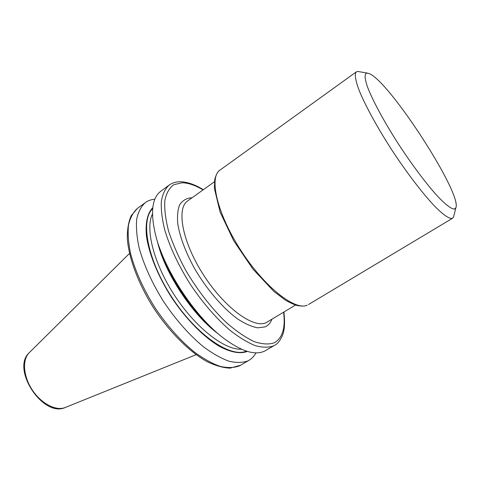 <?xml version="1.0" encoding="UTF-8"?>
<svg xmlns="http://www.w3.org/2000/svg" width="480" height="480" viewBox="0 0 480 480"><rect width="100%" height="100%" fill="white"/><g stroke="black" fill="none" stroke-linecap="round" stroke-linejoin="round"><path stroke-width="0.72" d="M454.368 209.052L455.808 207.906C462.768 194.82 390.636 82.944 369.606 73.752L367.062 73.026C364.314 73.53 364.506 78.294 367.644 87.312C372.594 100.218 383.388 120.372 396.96 141.72C410.724 163.062 425.73 183.18 437.196 195.828C445.434 204.606 451.326 209.064 454.368 209.052M359.256 71.712L357.744 71.454L356.34 71.874C354.354 73.938 355.308 80.424 359.394 91.008C365.55 106.002 377.544 127.89 392.034 150.288C406.698 172.614 422.298 193.05 434.16 205.668C442.674 214.392 448.77 218.682 451.974 218.466L453.564 217.08L453.93 215.592M203.334 189.702C195.096 184.632 187.506 181.98 180.576 181.752C176.232 181.662 172.398 182.796 169.074 185.154L160.848 191.196C151.932 197.958 150.222 212.736 155.712 235.536C164.25 269.886 194.766 316.266 222.936 337.692C241.008 351.288 254.934 355.74 264.72 351.048L274.494 345.366C277.446 344.022 280.092 340.734 282.426 335.496C284.634 330.126 285.12 322.326 283.872 312.102M154.872 199.212C151.218 199.506 148.026 200.646 145.284 202.638C141.138 206.406 138.276 211.914 136.704 219.15C135.966 227.322 136.764 236.826 139.092 247.662C143.85 265.044 152.052 283.062 163.686 301.716C175.986 319.974 189.204 334.968 203.34 346.698C212.43 353.448 220.95 358.278 228.894 361.188C236.328 362.958 242.706 362.838 248.022 360.834L249.024 360.288C251.934 358.56 254.244 356.082 255.96 352.842M152.802 207.642C147.462 213.204 145.32 222.504 146.382 235.536C148.752 253.446 158.052 276.486 171.96 298.044C186.252 319.344 203.736 337.002 219.246 346.266C230.79 352.398 240.18 354.114 247.398 351.408M160.254 249.666C169.206 276.708 190.464 309.012 211.752 327.936M307.194 305.19L306.984 305.292C304.926 305.976 303.654 306.528 297.516 305.598C293.904 304.578 289.746 302.682 285.054 299.904L273.876 291.42L252.9 269.052L233.736 240.792L220.116 212.118L214.398 188.364L214.716 179.694C216.114 174.438 217.872 171.246 219.984 170.112C208.77 177.258 217.014 213.54 240.684 250.14C264.228 286.8 295.032 310.992 307.194 305.19M214.434 181.758L187.704 200.886C176.178 208.35 182.244 241.842 203.328 274.632C224.286 307.494 253.302 328.668 265.932 322.776L295.56 305.046M271.914 319.314C270.498 322.974 268.212 325.494 265.05 326.874L257.82 327.834C252.03 326.82 245.496 323.994 238.218 319.356C223.26 308.646 206.712 289.476 194.412 268.272C185.532 251.952 179.994 237.21 177.798 224.046C177.084 216.114 177.714 209.676 179.688 204.72C182.358 200.73 186.06 198.432 190.788 197.82L191.976 197.826M169.074 185.154C165.198 188.73 162.63 194.082 161.358 201.204C160.926 209.286 162.018 218.748 164.634 229.596C169.83 247.038 178.368 265.242 190.242 284.208C202.752 302.808 216.024 318.18 230.058 330.33C239.058 337.356 247.428 342.444 255.174 345.6C262.392 347.604 268.512 347.694 273.546 345.87L274.494 345.366M203.058 189.9C195.276 185.274 188.298 182.898 182.124 182.766L173.808 184.686C169.314 187.92 166.314 193.248 164.808 200.67C164.292 209.226 165.558 219.396 168.606 231.168C172.692 243.618 178.35 256.59 185.586 270.072C197.352 290.184 211.866 308.796 226.674 322.878C236.454 331.332 245.616 337.572 254.154 341.598C262.104 344.256 268.788 344.664 274.218 342.804C282.48 338.148 285.6 327.972 283.584 312.276M157.41 241.422C164.37 272.43 192.48 315.144 218.202 333.804M152.694 208.644C140.022 220.32 147.51 260.43 172.23 297.864C196.824 335.382 230.7 358.128 246.438 351.108M152.478 213.948C144.942 228.786 153.798 263.91 174.99 296.046C196.122 328.23 224.874 350.256 241.476 349.206M240.54 365.262L230.034 368.148C222.876 367.812 215.016 365.532 206.46 361.302C188.922 351.312 169.416 331.842 153.792 308.238C138.642 284.346 129.024 258.918 127.344 239.286C127.122 229.98 128.406 222.12 131.196 215.694L137.364 208.458C133.122 212.292 130.17 217.848 128.496 225.126C127.662 233.328 128.364 242.838 130.596 253.668C135.216 271.032 143.304 288.984 154.86 307.536C167.094 325.68 180.294 340.548 194.454 352.14C203.574 358.8 212.142 363.546 220.146 366.378C227.652 368.07 234.114 367.884 239.52 365.82L249.024 360.288M65.418 407.424C43.14 418.128 10.698 368.832 29.346 352.608C22.08 359.454 23.136 376.194 32.256 389.964C41.298 403.788 56.256 411.384 65.418 407.424L196.122 354.69M455.808 207.906L453.564 217.08M308.448 304.56L452.628 218.208M29.346 352.608L129.498 253.434M137.364 208.458L145.284 202.638M219.984 170.112L356.34 71.874M367.062 73.026L357.744 71.454"/></g></svg>
